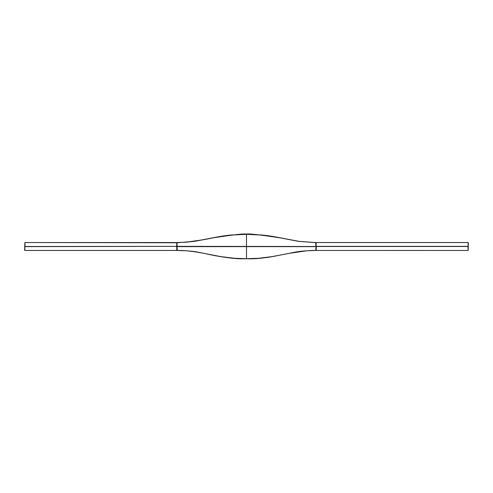 <?xml version="1.0" encoding="UTF-8"?>
<svg xmlns="http://www.w3.org/2000/svg" width="493" height="493" viewBox="0 0 493 493"><rect width="100%" height="100%" fill="white"/><g stroke="black" fill="none" stroke-linecap="round" stroke-linejoin="round"><path stroke-width="0.74" d="M176.956 248.053L176.962 248.361M176.969 244.46L176.999 243.634M176.975 244.374L176.938 245.341M176.814 242.544L24.878 242.544L25.088 246.636L176.685 246.364L176.814 250.456L24.878 250.456L24.872 246.5L176.685 246.364L176.814 242.544L177.246 250.456L176.808 250.401M176.944 247.763L176.956 248.176M177.012 249.637L177.116 246.364L316.099 246.494L316.186 242.544L468.122 242.544L468.128 246.5L316.099 246.494L315.754 250.456L316.081 246.987M238.07 234.477L246.5 234.298L229.029 235.21C220.901 236.215 220.007 236.43 211.799 238.051L194.673 241.33L177.03 242.772L24.866 242.531L24.65 250.247M24.878 242.544L24.662 250.234M177.03 242.79L177.116 246.636L315.884 246.636L315.754 242.642L298.327 241.33L281.201 238.051C272.993 236.43 272.099 236.215 263.971 235.21L246.5 234.298L246.5 258.72C270.115 259.786 292.25 250.21 315.754 250.438L307.016 250.771L289.04 253.359L270.836 256.902C262.048 258.381 251.091 258.794 246.5 258.726L246.5 258.72C222.885 259.786 200.75 250.21 177.246 250.438L177.246 250.364C186.748 250.641 193.903 251.294 198.71 252.317L219.798 256.483L234.452 258.277L246.5 258.702L258.548 258.277L273.202 256.483L294.29 252.317C299.097 251.294 306.252 250.641 315.754 250.364L315.97 250.21M316.062 245.341L316.099 246.494M315.995 249.489L316.007 249.175M316.025 248.626L316.075 247.227M176.814 242.531L185.99 242.236L194.686 241.299L211.805 238.02C234.742 234.526 246.309 233.281 246.5 234.28C246.691 233.281 258.258 234.526 281.195 238.02L298.314 241.299L316.192 242.599M316.068 245.576L315.995 243.548M316.056 245.311L315.976 242.889M316.186 250.456L468.134 250.469L467.912 246.364L316.315 246.364L316.186 250.456L468.134 250.469L468.35 242.753M468.122 250.456L468.338 242.766M315.995 249.575L316.025 248.682M316.013 248.959L316.05 247.967M316.062 245.366L316.075 245.711M316.186 250.469L315.754 250.438M315.995 243.413L315.97 242.846M315.754 242.562L299.245 241.41L275.957 236.979L260.322 234.828M176.987 248.996L177.012 249.772M176.962 244.725L176.938 245.36M176.814 250.469L24.866 250.469M316.186 242.531L468.134 242.531M246.5 234.274L254.967 234.477M177.024 242.944L177.005 243.413M176.975 244.275L176.962 244.744M246.5 258.726C234.428 258.868 220.876 257.204 205.834 253.741C196.99 251.96 190.415 250.974 186.101 250.783L177.246 250.456M177.246 242.544L185.929 242.229L203.911 239.653L222.325 236.073L232.585 234.841"/></g></svg>
